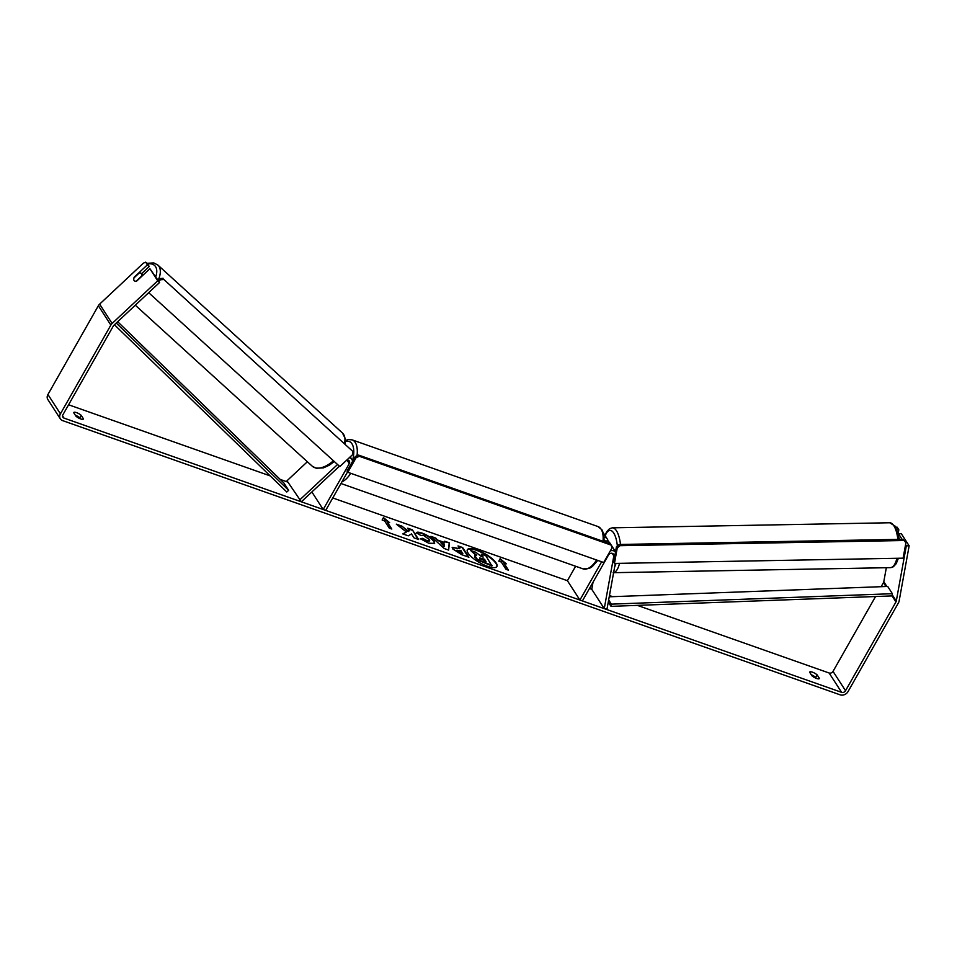 <?xml version="1.0" encoding="UTF-8"?>
<svg xmlns="http://www.w3.org/2000/svg" width="957" height="957" viewBox="0 0 957 957"><rect width="100%" height="100%" fill="white"/><g stroke="black" fill="none" stroke-linecap="round" stroke-linejoin="round"><path stroke-width="1.44" d="M593.041 582.203L591.761 589.297L604.25 608.628L607.085 608.604L615.291 563.41M608.006 541.375A6.053 4.964 147.1 0 0 607.336 539.066A6.053 4.964 147.1 0 0 604.19 537.116M607.336 539.066L603.58 533.264A6.053 4.964 147.1 0 0 603.472 533.109M575.612 566.269L567.405 580.708L579.906 600.039L582.406 600.924L608.496 555A3.027 2.488 147.1 0 1 613.832 555.861L604.25 608.628M601.642 561.783L579.906 600.039M615.507 551.902A6.053 4.964 147.1 0 0 610.351 550.801M604.214 541.1A6.053 4.964 -32.9 0 1 609.824 542.93L616.081 552.596M604.932 540.968A3.027 2.488 147.1 0 0 604.262 540.155M339.412 466.191L301.359 501.803L287.004 480.785L307.353 461.741M299.505 500.128L337.546 464.504M347.582 471.897L325.703 510.392L323.203 509.519L349.293 463.595A3.027 2.488 -32.9 0 0 346.745 460.102M349.401 457.625A6.053 4.964 -32.9 0 1 351.877 459.42A6.053 4.964 -32.9 0 1 352.535 461.406M311.874 491.97L323.203 509.519M905.561 544.677L906.315 545.837L896.29 601.044A3.027 2.488 -32.9 0 1 895.955 601.953L845.533 690.715A3.027 2.488 -32.9 0 1 841.61 692.342L64.011 418.101A3.027 2.488 -32.9 0 1 62.935 414.716L113.357 325.954A3.027 2.488 -32.9 0 1 113.991 325.153L159.568 282.482L149.902 268.714L136.743 281.023A5.048 2.811 132.1 0 1 134.303 280.772A5.048 2.739 132.3 0 1 134.064 280.485A5.048 2.739 132.3 0 1 134.04 277.841L139.267 272.96A5.048 2.739 132.3 0 1 141.11 273.331A5.048 2.739 132.3 0 1 141.361 273.642A5.048 2.739 132.3 0 1 141.385 276.274L136.169 281.167M136.157 281.167A5.048 2.739 132.3 0 1 135.32 281.202M496.803 566.7A17.011 5.204 29.6 0 0 476.646 550.371A17.011 5.204 29.6 0 0 467.255 549.916M487.424 566.257A17.011 5.204 29.6 0 0 496.934 566.508A17.011 5.204 29.6 0 0 491.731 558.35A17.011 5.204 29.6 0 0 476.885 549.952A17.011 5.204 29.6 0 0 467.363 549.701A17.011 5.204 29.6 0 0 472.567 557.847A17.011 5.204 29.6 0 0 487.424 566.257M875.559 596.522L833.033 671.383A3.027 2.488 -32.9 0 1 829.109 672.998L637.362 605.374M612.671 596.666L609.465 595.541M591.761 589.297L589.476 588.483M567.405 580.708L332.773 497.963M287.866 482.113L280.174 479.409M270.161 475.88L68.569 404.775M406.414 531.972L402.789 533.91L408.268 535.836L411.474 533.934L414.01 537.858L418.628 539.497L412.371 529.819L407.754 528.192L409.369 530.692L408.388 531.183L401.88 526.123L396.33 524.161L406.414 531.972L403.112 534.018M438.139 540.238L444.598 542.511L444.658 541.207L449.431 542.894L448.63 550.084L444.204 548.517L430.901 536.351L435.818 538.097L437.899 540.645L444.598 542.511M809.622 672.221A5.048 1.543 -150.4 0 1 809.67 672.101A5.048 1.543 -150.4 0 1 812.66 672.245A5.048 1.543 -150.4 0 1 817.122 674.864L819.431 678.429A5.048 1.543 -150.4 0 1 819.383 678.537A5.048 1.543 -150.4 0 1 816.56 678.465A5.048 1.543 -150.4 0 1 811.919 675.774L809.622 672.221M73.689 412.682L75.998 416.235A5.048 1.543 29.6 0 0 80.627 418.927A5.048 1.543 29.6 0 0 83.45 418.999A5.048 1.543 29.6 0 0 83.498 418.879L81.189 415.326A5.048 1.543 29.6 0 0 76.727 412.694A5.048 1.543 29.6 0 0 73.737 412.563A5.048 1.543 29.6 0 0 73.689 412.682M382.13 520.022L383.446 517.581L389.631 522.678L387.13 521.792L391.808 529.042L389.308 528.156L384.63 520.907L382.13 520.022M503.813 562.943L506.313 563.829L500.128 558.732L498.812 561.173L501.312 562.058L505.99 569.307L508.49 570.193L503.813 562.943L507.832 569.965M452.637 548.863L452.254 547.356L459.827 548.696L458.044 545.933L462.662 547.56L468.906 557.225L461.764 554.701L452.637 548.863M416.343 532.762C416.869 531.901 418.867 532.032 422.324 533.181C427.707 535.25 431.655 537.93 434.143 541.207L434.645 543.409L428.628 543.169L420.255 538.659L422.719 538.324L427.097 540.741L429.705 540.789L429.406 539.557L423.76 535.573L420.757 535.418L416.343 532.762M902.104 539.329L898.503 533.755L901.338 533.719L909.15 545.813L899.125 601.02A6.053 4.964 -32.9 0 1 898.456 602.838L848.034 691.6A6.053 4.964 -32.9 0 1 840.186 694.842L62.588 420.602A6.053 4.964 -32.9 0 1 60.351 418.879A6.053 4.964 -32.9 0 1 60.435 413.831L110.856 325.069A6.053 4.964 -32.9 0 1 112.125 323.466L157.714 280.796L159.568 282.482M811.261 674.757A5.048 1.543 -150.4 0 1 815.699 677.377L816.369 678.393M80.436 418.855L79.778 417.826A5.048 1.543 29.6 0 0 75.328 415.206M886.338 567.716L883.789 581.712A3.027 2.488 -32.9 0 1 883.455 582.622L881.146 586.689M60.351 418.879L47.85 399.548A6.053 4.964 -32.9 0 1 47.934 394.499L98.356 305.738A6.053 4.964 -32.9 0 1 99.636 304.123L143.383 263.163L145.667 262.158L147.402 264.838L134.243 277.159A5.048 2.811 132.1 0 0 134.303 280.772M149.902 268.714L157.714 280.796M145.667 262.158L147.522 263.845L149.256 266.525L147.402 264.838M141.552 273.738L149.256 266.525M909.15 545.813L906.315 545.837M895.931 527.175L897.104 527.163L898.838 529.855L897.211 529.867M898.252 533.073L898.838 529.855M817.122 674.864L815.699 677.377M81.189 415.326L79.778 417.826M482.495 556.878L481.251 554.175L485.881 555.814L491.91 565.922L477.89 560.156L474.947 557.381L474.744 555.766M475.844 555.132L470.509 550.395L475.856 552.273L481.12 556.4L483.153 557.106L481.251 554.175M477.89 560.156L474.828 555.538L476.682 555.168L470.509 550.395M492.149 565.503L478.129 559.737M383.207 518.012L388.327 522.211M391.15 528.814L387.13 521.792M505.009 563.362L499.889 559.163M444.634 541.698L449.431 542.894M449.192 543.313L448.45 550.012M431.786 537.176L435.818 538.097M435.579 538.504L437.899 540.645M440.806 542.775L444.18 546.579L444.515 544.078L440.806 542.775L444.407 546.16M452.171 547.583L459.827 548.696M458.463 546.579L462.662 547.56M462.422 547.978L468.248 556.998M457.039 550.096L456.944 550.789L462.602 553.768L461.178 550.789L457.159 550.347L462.829 553.349M409.369 530.692L408.149 531.602L401.88 526.123M401.641 526.541L397.514 525.082M417.97 539.258L412.371 529.819M412.144 530.238L408.172 528.838M416.116 533.181C416.63 532.319 418.628 532.451 422.085 533.599C427.468 535.669 431.416 538.348 433.916 541.626L434.502 543.6M420.685 538.982L422.719 538.324M422.48 538.743L426.858 541.16L429.526 540.968M479.72 558.409L486.012 561.544L484.505 559.211L479.601 557.931M485.355 561.304L484.278 559.63L479.481 558.828M356.136 457.661L347.834 472.28L347.044 471.071L355.346 456.453L358.624 455.101L359.401 456.31L356.136 457.661L355.346 456.453M347.834 472.28L603.7 562.513L612.002 547.906L611.104 545.083L359.401 456.31M611.104 545.083L610.315 543.875L358.624 455.101M158.061 280.138L159.711 278.595L160.465 279.779L163.862 279.492L352.882 451.477L352.619 454.611L339.831 466.573L148.682 292.675M158.826 281.322L160.465 279.779M163.862 279.492L352.882 451.477M163.097 278.308L159.711 278.595M617.265 547.942L614.454 563.434L613.628 562.226L616.44 546.734L619.203 544.473L620.016 545.681L617.265 547.942L616.44 546.734M614.454 563.434L903.109 558.17L905.92 542.679L903.97 540.514L620.016 545.681M903.97 540.514L905.92 542.679M903.157 539.305L619.203 544.473M608.269 602.085L611.033 606.355L892.056 595.912L892.379 593.699L611.367 604.142L611.033 606.355M608.664 599.955L611.367 604.142M609.238 596.797L887.701 586.45L892.379 593.699M114.421 324.746L286.777 491.994L288.643 490.331L283.954 483.082L117.675 321.708M116.252 323.035L288.643 490.331M612.193 553.313L613.832 555.861M347.02 460.066L349.293 463.595M146.792 294.445A22.442 12.214 -47.7 0 0 148.79 292.77M158.348 279.875A22.442 12.214 -47.7 0 0 158.982 266.393A22.442 12.214 -47.7 0 0 157.821 265.017L153.85 262.96L146.899 263.283M147.581 263.929A19.918 10.838 132.3 0 1 155.584 266.68A19.918 10.838 132.3 0 1 155.8 276.645M157.821 265.017L342.462 433.007A22.442 12.214 132.3 0 1 343.623 434.394A22.442 12.214 132.3 0 1 344.508 443.354M333.431 460.76A22.442 12.214 132.3 0 1 312.257 466.203L135.296 305.199M134.387 271.597A19.918 10.838 132.3 0 1 136.002 270.089M829.109 672.998L841.61 692.342M62.564 415.864L64.011 418.101M99.636 304.123L112.125 323.466M833.033 671.383L845.533 690.715M883.455 582.622L885.979 586.509M892.056 595.912L895.955 601.953M883.789 581.712L886.876 586.485M892.223 594.752L896.29 601.044M47.934 394.499L60.435 413.831M98.356 305.738L110.856 325.069M603.018 541.291A22.442 10.814 -70.6 0 0 598.005 526.565L602.073 529.951L603.771 534.281L604.166 541.698M598.005 526.565L352.128 439.861A22.442 10.814 109.4 0 1 357.009 455.771M352.463 460.867A19.918 9.594 -70.6 0 0 345.477 441.62M350.717 473.296A22.442 10.814 109.4 0 1 341.924 481.85M340.979 483.512L583.076 568.889A22.442 10.814 -70.6 0 0 596.582 560.001M897.857 539.401A22.442 8.111 -91 0 0 893.694 525.513A22.442 8.111 -91 0 0 889.711 522.761L895.381 526.302L899.448 539.377M889.711 522.761L612.336 527.821A22.442 8.111 89 0 1 616.32 530.561A22.442 8.111 89 0 1 620.483 544.449M617.349 545.992A19.918 7.201 -91 0 0 613.569 532.822A19.918 7.201 -91 0 0 605.219 535.812M619.538 563.338A22.442 8.111 89 0 1 613.616 572.645M613.15 572.693L890.524 567.645A22.442 8.111 -91 0 0 896.912 558.29M614.669 566.819A19.918 7.201 -91 0 0 616.021 563.398M351.877 459.42L350.214 456.86M312.257 466.203L316.229 468.272L323.418 467.877L329.292 465.222L334.28 461.525M345.178 443.964L345.381 438.856L342.462 433.007M143.06 275.114L141.11 273.331M139.411 266.883L131.109 274.659M352.128 439.861L348.312 439.562L345.501 440.495M597.742 560.419L592.299 566.592L589.356 568.422L583.076 568.889M612.336 527.821L609.513 528.695L606.618 531.865L605.003 535.465M898.384 558.254L896.195 563.697L893.383 566.747L890.524 567.645"/></g></svg>
